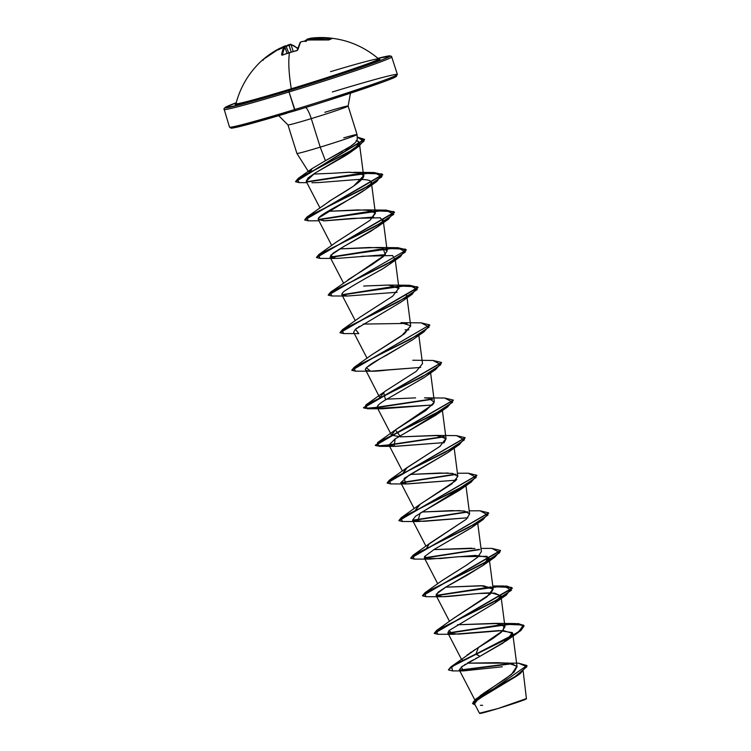 <?xml version="1.0" encoding="UTF-8"?>
<svg xmlns="http://www.w3.org/2000/svg" width="751" height="751" viewBox="0 0 751 751"><rect width="100%" height="100%" fill="white"/><g stroke="black" fill="none" stroke-linecap="round" stroke-linejoin="round"><path stroke-width="1.13" d="M282.855 54.936L282.705 54.992A87.923 75.541 7 0 1 289.464 52.645L289.464 52.645A87.97 20.643 73 0 0 291.285 88.787A74.771 2.403 -17.4 0 0 378.682 58.935M320.987 37.55L321.203 37.55A87.717 85.267 -108.6 0 0 310.632 38.217L320.987 37.55L331.369 38.17L332.374 38.348L329.21 39.822L317.204 39.315L305.544 40.366A87.783 20.277 78.2 0 0 305.188 40.779A64.755 23.272 120.8 0 1 306.399 41.343A64.755 24.417 -158.3 0 0 303.629 41.305A87.783 84.713 -134.2 0 0 301.799 41.624L300.55 42.094L297.818 49.904L296.438 50.805A87.923 75.541 -173 0 0 289.464 52.645A87.923 75.541 -173 0 0 282.705 54.992L281.616 54.842L284.066 47.125L283.258 47.275A87.783 84.713 -134.2 0 0 281.578 48.026A64.755 38.808 137.7 0 0 278.508 49.848A64.755 39.249 -167.2 0 1 280.602 48.28A87.783 20.765 -112.1 0 1 280.912 47.876L271.205 53.34L262.23 60.24A87.923 19.779 -133.7 0 1 262.446 60.042A87.923 19.779 -133.7 0 1 262.981 59.629A87.717 85.116 58.9 0 1 280.142 48.13L280.912 47.876A0.657 0.638 39.8 0 1 281.653 47.989A0.657 0.638 -140.2 0 0 280.912 47.876A87.783 20.765 67.9 0 0 280.602 48.28L281.465 48.571L280.602 48.28A64.755 39.249 -167.2 0 0 278.508 49.848A64.755 38.808 137.7 0 1 281.578 48.026A87.783 84.713 45.8 0 1 283.258 47.275L284.066 47.125A0.657 0.629 32.1 0 1 284.948 47.51A87.06 20.493 71.5 0 0 282.554 54.973A87.06 20.493 -108.5 0 1 284.948 47.51L287.079 53.34L284.948 47.51A0.657 0.629 -147.9 0 0 284.066 47.125A87.717 20.652 71.5 0 0 281.616 54.842A0.657 0.582 8.4 0 1 282.414 55.001M236.096 103.469A74.771 2.403 -17.4 0 0 291.285 88.787L291.238 89.5A75.889 2.441 162.6 0 1 236.227 103.779M311.308 105.75L295.237 110.707C338.767 97.489 387.788 81.042 395.242 77.1L397.382 74.48L391.506 56.278L388.605 55.94L377.969 58.325A86.647 2.788 162.6 0 1 374.665 62.596A86.647 2.788 162.6 0 1 288.919 90.58L289.032 91.969A87.97 2.826 -17.4 0 0 391.797 57.029A87.97 2.826 162.6 0 1 289.032 91.969L295.227 110.716A86.647 2.788 -17.4 0 0 394.604 76.133M526.404 698.58L497.894 708.559A24.426 0.789 -17.4 0 0 526.404 698.89M332.327 91.988A87.97 2.826 162.6 0 1 397.317 74.649A87.97 2.826 162.6 0 1 294.552 109.58A87.97 2.826 -17.4 0 0 397.317 74.649M324.808 112.312A31.523 1.014 162.6 0 1 348.107 106.098A31.523 1.014 162.6 0 1 311.271 118.62A14.072 3.304 73 0 0 305.882 107.44A14.072 3.304 -107 0 1 311.271 118.62A31.523 1.014 162.6 0 1 287.99 124.929M309.853 170.468L309.769 172.261L309.844 170.468M308.285 171.369L296.898 153.429A31.523 1.014 -17.4 0 0 320.217 147.149L311.271 118.62L320.217 147.149L325.418 160.686L311.834 168.778L309.9 173.19L309.055 172.58L309.055 171.557L311.778 168.815L325.418 160.686L320.217 147.149A31.523 1.014 162.6 0 1 296.908 153.373M320.217 147.149A31.523 1.014 -17.4 0 0 357.025 134.645A31.523 1.014 162.6 0 1 320.217 147.149M287.286 45.952L287.314 46.018A87.125 84.572 86.1 0 1 289.022 45.238A87.125 84.572 -93.9 0 0 287.314 46.018L287.586 45.37L287.286 45.952M229.562 126.928A87.97 2.826 -17.4 0 0 294.552 109.58L289.032 91.969A87.97 2.826 162.6 0 1 224.042 109.308A87.97 2.826 -17.4 0 0 289.032 91.969L288.919 90.58A86.647 2.788 162.6 0 1 236.218 102.756L226.023 106.905L223.958 108.688L229.496 127.088L230.989 128.139C231.28 128.121 231.205 128.599 241.184 126.187L295.227 110.716L294.552 109.58A87.97 2.826 162.6 0 1 229.562 126.928M480.114 695.792L481.71 694.572M482.78 693.793L505.273 679.017L514.097 672.032L517.054 666.738L511.384 663.321L497.547 662.664L467.3 663.152L518.481 663.161L526.883 666.747L515.148 676.491L475.693 699.181L472.529 703.434M462.381 660.354L462.522 659.857M464.156 657.613L464.756 657.031M467.056 655.097L468.521 654.008M469.647 653.201L471.515 651.915M473.055 650.892L493.041 638.416L501.311 632.314L504.963 626.756L497.744 623.527L457.425 624.776M454.017 618.064L490.384 593.947L493.191 589.169L481.175 585.705L445.653 587.188L483.447 585.771L493.107 588.822L486.967 596.829L454.271 617.866L436.65 630.389L492.374 602.668L511.544 590.192L503.658 585.968L436.068 595.402L490.901 586.935M442.057 580.607L466.493 565.156L477.514 557.345L481.41 551.581L477.739 523.287M474.904 548.427L433.871 549.601L471.666 548.183M426.812 547.826L429.196 543.921L466.38 519.194L469.628 513.994L464.39 511.009L451.567 510.614L422.09 512.013L459.884 510.596M455.275 480.959L418.936 505.104L415.209 510.52L420.4 504.034L451.783 483.954L457.847 476.406L452.581 473.421L439.739 473.027L410.318 474.425L448.103 473.008M403.287 472.717L406.188 468.286L440.424 446.038M443.935 442.94L446.075 438.828L438.096 435.524L400.64 436.857L391.515 435.139L395.373 429.938L433.045 404.32M433.702 403.371L434.294 401.241L430.623 372.937M412.675 339.715L387.572 354.603C388.53 354.547 368.478 363.728 365.305 369.342L379.734 397.551L384.869 391.412L416.242 371.351L422.513 363.653L418.805 335.059M371.679 354.866L401.391 335.988L410.731 326.065L407.061 297.772M407.145 323.418L363.193 324.085M395.279 260.184L398.959 288.478L388.596 285.051L366.131 285.924L389.206 285.07L398.875 288.131L392.735 296.138L360.039 317.175L342.428 329.689L398.152 301.968L417.321 289.501L409.417 285.277L341.827 294.711L347.3 296.025L397.129 292.242L347.3 296.025L331.867 295.988L330.29 292.74L400.443 256.645L405.578 249.163L389.271 248.515L330.271 257.424L378.016 249.858L397.974 247.999L406.31 250.064L328.262 295.162L406.31 250.064M348.051 279.748L372.458 264.343L383.348 256.607L387.178 250.89L382.043 247.924L369.361 247.492L339.64 248.9L377.424 247.483L383.066 248.121L385.263 254.758L330.647 292.101L386.371 264.38L405.54 251.914L397.645 247.689L330.055 257.124L377.847 249.557L397.852 247.689L406.216 249.745M336.298 242.141L370.046 220.287L375.397 213.303L370.271 210.336L357.579 209.914L327.858 211.322L365.653 209.895L375.265 212.805L370.046 220.287L336.486 241.991L318.865 254.514L374.58 226.793L393.759 214.326L385.873 210.102L318.274 219.536L366.066 211.97L386.07 210.102L394.435 212.157L316.481 257.574L394.538 212.477L386.192 210.411L366.235 212.27L318.49 219.836L377.49 210.928L393.806 211.575L388.671 219.048L318.508 255.143L320.076 258.41L335.275 258.438L330.665 255.284L344.258 246.253L333.162 253.078L330.065 257.152L337.021 258.438L385.347 254.664M328.976 201.437L353.552 186.135L363.615 175.715L360.058 173.077L348.323 172.27L332.355 173.274L349.666 172.242L360.058 173.077C372.965 175.208 350.182 188.689 332.139 199.419L307.084 216.936L362.799 189.214L381.977 176.738L374.092 172.514L306.577 181.761L353.449 174.514L374.045 172.514L382.653 174.57L304.681 219.818L307.084 216.936M356.227 140.465L358.255 141.319L359.372 143.206C358.246 147.13 351.083 152.735 337.884 160.01L315.598 172.739L308.145 177.865L306.155 181.291L319.964 207.933M363.615 175.715L359.363 142.906L356.903 140.672M318.724 217.893L365.127 189.674L370.046 185.422C369.811 184.999 378.175 178.851 357.11 179.545L318.33 182.596L357.11 179.545C362.996 179.301 367.136 179.63 369.548 180.55L371.388 182.427L370.046 185.422C362.611 194.547 318.48 213.96 318.236 218.794L318.293 218.635M331.745 245.521L318.283 219.564L324.714 220.85L373.576 217.067M383.17 220.015L380.044 224.774L370.684 231.364L344.258 246.253L376.908 227.262L383.001 221.169L380.278 217.79L352.961 218.353L323.493 220.85L318.236 218.794M388.971 264.643L384.352 267.769M342.024 293.444L341.846 294.739L389.619 287.145L409.624 285.277L417.997 287.333L340.015 332.58L342.428 329.689M404.958 298.654L406.742 295.434L404.949 298.663M359.419 326.394L358.518 326.995M357.326 327.811L355.43 329.267L353.627 332.327L367.079 358.283M405.108 329.858L408.91 329.83L405.108 329.858M365.305 369.342C365.756 371.585 373.153 371.811 387.488 370.027L420.691 367.417L370.609 371.191L366.31 367.699L379.64 358.987L412.252 340.015L424.005 331.811L353.843 367.915L355.42 371.163L370.609 371.191M378.382 404.996L377.18 407.493L378.532 408.356L432.473 405.005L382.39 408.779L378.532 408.356C374.956 407.08 378.955 403.325 390.548 397.072L423.846 377.734L435.787 369.398L365.624 405.493L367.192 408.751L432.585 399.26L370.365 408.582L363.597 407.924L441.588 362.667L435.787 369.398M440.293 411.417L405.136 433.083M402.395 434.613L395.12 438.922L388.962 445.09L395.383 446.376L444.245 442.592L394.172 446.366L395.12 438.922L435.805 415.19L447.568 406.986L377.406 443.081L378.973 446.338L444.367 436.847L382.146 446.169L375.378 445.503L453.369 400.255L447.568 406.986M447.896 452.553L409.117 475.139L400.743 482.668L407.164 483.954L456.026 480.18L405.944 483.954L404.122 478.387L447.577 452.778L452.712 448.272M464.484 485.859L415.538 516.247L412.524 520.265L423.602 521.354L467.807 517.768L417.716 521.541L420.147 513.186L459.368 490.365L464.493 485.859M471.553 527.653L436.838 547.883M425.01 558.453L440.48 558.537L457.932 556.744L487.08 556.322M489.183 558.303L484.057 564.696L467.244 575.163L445.7 587.16L438.199 592.117L436.078 595.43L442.79 596.716L478.603 593.497L494.533 593.083L500.964 595.881L499.18 599.354M463.545 670.896L452.722 670.925L451.52 666.832L476.078 654.29L455.632 664.391L448.441 669.676L455.538 664.081L475.984 653.98L450.891 666.879L478.471 647.409L475.984 653.98L479.936 656.327L506.474 640.716L512.37 632.595L499.021 630.568L453.06 634.304L449.023 630.549L447.859 633.018L458.448 634.154L503.226 630.53L512.736 633.478L502.907 643.147L461.189 667.085L463.545 670.896L502.353 666.775M477.448 657.632L475.486 658.674M473.102 659.941L467.432 663.077M465.526 664.194L464.4 664.888M462.569 666.081L459.265 669.892L474.81 699.876M516.622 676.125L477.692 699.575L474.576 703.828L479.448 713.225L497.894 708.559L526.132 698.787M475.693 699.181L511.525 674.342L516.932 666.221L507.244 662.833M450.891 666.879L448.516 669.826M459.443 670.117L511.731 663.386L459.443 670.117M526.939 665.517L472.567 703.593L526.939 665.517L518.453 663.161M448.544 669.986L452.74 670.925M459.865 670.399L512.849 663.64L459.865 670.399M472.567 703.593L475.158 704.954L473.412 701.575L484.282 694.14L520.368 673.478L526.986 665.677M480.396 705.302L482.64 705.32M348.107 106.098A31.523 1.014 162.6 0 1 311.271 118.62A31.523 1.014 162.6 0 1 287.98 124.835M342.203 151.458L325.418 160.686L350.473 146.379L355.364 142.559L357.26 139.677L357.072 134.579L348.126 106.041L350.482 93.19M343.733 137.78L344.352 137.686A31.523 1.014 162.6 0 1 357.016 134.654M232.284 128.055L265.816 119.456M327.483 100.653L381.151 82.666M389.225 79.644L396.481 76.264M232.726 126.863A86.647 2.788 -17.4 0 0 286.995 113.204M354.378 143.46L351.318 145.788M348.671 147.562L345.469 149.533M313.486 174.054L332.355 173.274M363.681 286.075L366.131 285.924M400.987 322.658L410.656 325.718L404.507 333.726L371.82 354.763L354.2 367.277L409.924 339.555L429.093 327.089L421.198 322.864L400.987 322.658M432.951 360.452L441.55 362.508L363.503 407.605L370.196 408.281L432.003 398.997L380.128 407.051L365.164 408.356L365.981 404.864L383.601 392.351L385.385 399.203L415.594 397.87M444.733 398.039L453.332 400.095L375.275 445.193L381.968 445.859L443.785 436.584L391.9 444.63L376.946 445.944L377.753 442.452L433.477 414.73L452.656 402.264L444.761 398.039L424.55 397.833L429.046 398.246L434.191 402.301L425.93 410.468L395.373 429.938L400.687 436.857L436.322 435.42L446 438.471L439.851 446.479L407.155 467.516L403.428 472.933M456.739 479.326L455.622 480.612M466.38 519.194L430.717 542.691L413.097 555.214L468.821 527.484L487.99 515.017L480.096 510.802L488.666 512.858L410.694 558.106L413.097 555.214M481.4 551.497L477.749 557.148L466.991 564.846L442.489 580.279L424.878 592.802L480.593 565.071L499.772 552.605L491.867 548.39L500.448 550.436L422.466 595.693L424.878 592.802M457.434 624.776L495.219 623.358L504.174 625.367L503.076 630.596L478.471 647.409L475.984 653.98L517.899 632.351L524.02 625.658L515.439 623.555L447.84 632.99L502.682 624.522M492.872 586.709L506.587 586.033L512.229 588.024L434.247 633.281L436.65 630.389M479.129 549.347L424.287 557.815L479.129 549.347M467.347 511.76L412.506 520.227L467.347 511.76M398.912 520.518L401.325 517.627L457.04 489.896L476.209 477.429L468.314 473.214L476.894 475.27L398.912 520.518M455.566 474.172L400.724 482.64L455.566 474.172M456.514 435.627L465.113 437.683L387.131 482.931L389.544 480.039L445.259 452.318L464.428 439.851L456.542 435.627L436.322 435.42M365.981 404.864L421.696 377.143L440.875 364.676L432.98 360.452L412.768 360.245M421.17 322.864L429.769 324.92L351.797 370.168L354.2 367.277M328.234 294.993L330.647 292.101M316.453 257.405L318.865 254.514M295.556 181.564L298.307 178.325L347.948 152.566L363.897 141.338L357.176 137.029L364.385 139.301L295.556 181.564M504.644 624.297L518.368 623.621L524.001 625.611L520.828 630.23L510.023 637.101L476.078 654.29L510.117 637.411L520.922 630.54L524.104 625.93L515.759 623.874L495.801 625.724L448.056 633.29L507.056 624.381L523.372 625.029L518.246 632.502L476.078 654.29L479.936 656.327M491.483 587.188L436.275 595.703L495.275 586.794L511.591 587.442L506.465 594.914L436.303 631.018L437.871 634.276L434.275 633.44L512.323 588.343L506.672 586.343L492.909 587.038M426.117 596.688L422.494 595.853L500.542 550.755L494.674 557.336L424.522 593.431L426.099 596.688L441.278 596.716L436.228 594.191L446.216 586.86L482.921 565.541L488.798 557.42L475.458 555.393L429.506 559.129L424.456 556.604L434.435 549.272L471.14 527.953L476.265 523.447M479.701 549.601L424.503 558.115L479.701 549.601M414.336 559.101L410.713 558.265L488.704 513.017L482.893 519.748L412.74 555.843L414.317 559.101L429.506 559.129M467.929 512.013L412.721 520.527L467.929 512.013M402.555 521.513L398.931 520.678L476.932 475.43L471.121 482.161L400.959 518.256L402.536 521.513L417.716 521.541M456.148 474.435L400.94 482.94L456.148 474.435M390.773 483.926L387.159 483.09L465.151 437.842L459.34 444.573L389.187 480.668L390.755 483.926L405.944 483.954M355.439 371.163L351.815 370.337L429.769 324.92M343.658 333.575L340.043 332.749L418.091 287.642L409.746 285.587L389.788 287.445L342.043 295.002L401.053 286.103L417.359 286.751L412.224 294.232L342.062 330.327L343.648 333.575L358.828 333.613L355.43 329.267L400.471 302.428L412.224 294.232M331.886 295.988L328.262 295.162M320.095 258.41L316.481 257.574M308.314 220.822L304.699 219.987L382.757 174.889L374.223 172.833L353.815 174.786L307.037 182.024L365.221 173.387L381.959 173.95L376.899 181.46L306.727 217.555L308.295 220.822L318.922 220.794M299.311 182.643L295.584 181.733L364.479 139.611L357.185 137.349L364.526 139.808L358.725 146.398L297.152 179.545L299.292 182.643L306.868 182.671M449.023 630.549L494.693 603.128L500.898 595.609L491.595 592.943C478.716 592.633 453.895 596.585 442.79 596.716L441.278 596.716M347.3 296.025C341.47 296.307 340.391 294.749 344.052 291.35C351.111 286.657 363.784 279.278 382.052 269.205L388.689 264.84L394.594 259.17L392.613 255.547L361.569 256.269M318.33 182.596L311.937 182.756M306.183 181.338L314.763 173.246L352.688 150.707L359.372 143.206M429.816 325.08L424.005 331.811M479.457 713.234L479.851 713.441A24.426 0.789 -17.4 0 0 497.894 708.559L480.433 713.046M377.65 58.409L390.173 56.128L382.916 59.507L351.346 70.669L305 85.614L237.4 105.403L224.878 107.693L236.218 102.756M235.823 103.995L235.138 104.492L236.096 104.689L239.804 104.013L254.777 100.174L305.31 85.154L357.147 68.238L378.091 60.399L379.912 59.329L378.955 59.132M378.551 59.179A75.889 2.441 162.6 0 1 291.238 89.5L291.285 88.787A74.771 2.403 -17.4 0 0 378.664 59.047A74.771 2.403 -17.4 0 0 330.496 71.683M235.992 103.666A74.771 2.403 -17.4 0 0 291.285 88.787A87.97 20.643 -107 0 1 289.464 52.645A87.923 75.541 7 0 1 296.438 50.805L297.818 49.904A0.657 0.582 -169.4 0 0 297.34 50.336M281.287 47.754L283.944 46.355A87.717 85.267 -108.6 0 0 281.287 47.754L285.483 45.82A0.657 0.638 -88.7 0 0 285.192 45.877M287.257 45.389A64.755 27.355 122.5 0 0 286.281 45.989A64.755 27.355 122.5 0 1 287.257 45.389L287.586 45.37M288.938 44.628L288.919 44.628A87.783 85.21 -93.9 0 0 287.464 45.285M310.567 38.921L310.632 38.226L310.567 38.921A87.06 84.628 71.4 0 1 330.553 38.808A87.06 84.628 -108.6 0 0 310.567 38.921L310.707 39.578L310.567 38.921L309.281 39.146L309.403 39.69M307.431 39.634L307.469 38.968L307.431 39.634A87.125 84.572 86.1 0 1 309.271 39.324A87.125 84.572 -93.9 0 0 307.431 39.634L306.201 40.047M297.556 49.275L297.34 48.261A87.06 20.493 71.5 0 0 291.069 44.656L293.247 51.5L291.069 44.656L289.022 45.238L291.2 52.063L288.919 44.628L289.022 45.238L291.069 44.656A0.657 0.638 -78 0 0 290.224 44.253A0.657 0.638 102 0 1 291.069 44.656A87.06 20.493 -108.5 0 1 297.34 48.261L298.128 48.158L297.34 48.261A0.657 0.591 -49 0 0 297.152 47.97A0.657 0.591 131 0 1 297.34 48.261L297.556 49.275M286.535 46.205L286.563 46.271A87.125 20.615 67.9 0 0 286.056 46.233L288.703 52.814L286.056 46.233L284.085 47.003L286.056 46.233A0.657 0.638 -88.7 0 0 285.493 45.82A0.657 0.638 91.3 0 1 286.056 46.233A87.125 20.615 -112.1 0 1 286.563 46.271L285.69 45.905L286.535 46.205A0.657 0.638 95.7 0 1 286.563 46.271A0.657 0.638 -84.3 0 0 286.535 46.205L286.065 45.877M309.356 39.7L309.281 39.155M281.841 48.167L280.151 48.12L263 59.611A87.923 19.779 46.3 0 0 262.446 60.033A87.923 19.779 46.3 0 0 262.23 60.24L262.991 59.62L262.287 60.211L263.141 60.305M282.113 47.914L281.578 48.026M282.47 55.076A0.657 0.582 -171.6 0 0 281.616 54.842L282.526 55.227M301.864 41.605L300.156 42.366L297.368 50.279A0.657 0.582 10.6 0 1 297.818 49.904A87.717 20.502 -105.4 0 1 300.55 42.094A0.657 0.629 -146.9 0 0 300.156 42.366A0.657 0.629 33.1 0 1 300.55 42.094L301.799 41.624A87.783 84.713 45.8 0 1 303.629 41.305L303.338 41.446M298.175 47.782L296.542 47.886M304.85 40.939L305.188 40.779A87.783 20.277 -101.8 0 1 305.544 40.366A0.657 0.629 -138.1 0 0 305.169 40.563A0.657 0.629 41.9 0 1 305.544 40.366L306.83 39.991A87.717 85.116 58.9 0 1 327.624 39.916L329.21 39.822A0.657 0.629 -128.9 0 0 328.816 39.897A0.657 0.629 51.1 0 1 329.21 39.822A87.923 17.301 -80.4 0 1 332.374 38.348A0.657 0.648 -94.9 0 0 332.224 38.348A0.657 0.648 85.1 0 1 332.374 38.348L331.369 38.17A87.717 85.267 -108.6 0 0 321.203 37.55C342.954 37.813 362.104 44.938 378.654 58.916L379.161 59.16M308.802 38.902L309.271 39.259L308.802 38.902L309.309 38.667A64.755 41.746 -171.3 0 1 309.328 38.658L308.802 38.902L309.309 38.667M309.093 38.695A87.783 85.21 -93.9 0 0 307.488 38.968L306.164 40.103M309.75 38.658L309.741 39.136L309.75 38.658M309.234 39.155L310.632 38.226L309.825 38.367M305.188 40.779A64.755 23.272 120.8 0 1 306.399 41.343A64.755 24.417 -158.3 0 0 303.629 41.305M297.368 50.279L282.761 54.907M235.72 104.107L235.992 103.619C240.48 86.534 249.304 72.012 262.446 60.033L263.761 59.179M523.184 671.366L526.442 698.843M278.687 115.692L287.962 124.901L296.898 153.42M517.054 666.738L512.736 633.478M461.499 659.331L447.859 633.018M504.963 626.756L500.964 595.881M449.53 621.387L436.078 595.43M493.191 589.169L489.511 560.875M437.758 583.799L424.296 557.843M425.977 546.212L412.524 520.265M469.628 513.994L465.958 485.7M414.195 508.624L400.743 482.668M457.847 476.406L454.177 448.112M402.414 471.037L388.962 445.09M446.075 438.828L442.395 410.525M391.515 435.139L377.18 407.493M355.298 320.696L341.846 294.739M343.526 283.108L330.065 257.152M387.178 250.89L383.508 222.596M375.397 213.303L371.388 182.427M516.547 676.182L520.368 673.478M311.834 168.778L298.307 178.325M365.653 209.895L385.873 210.102M377.424 247.483L397.645 247.689M389.206 285.07L409.417 285.277M395.373 429.938L377.753 442.452M407.155 467.516L389.544 480.039M457.434 473.233L468.314 473.214M418.936 505.104L401.325 517.627M469.215 510.821L480.096 510.802M480.997 548.408L491.867 548.39M492.778 585.996L503.658 585.968M495.219 623.358L515.439 623.555M374.092 172.514L353.862 172.308M506.474 640.716L518.246 632.502M453.06 634.304L437.871 634.276M494.693 603.128L506.465 594.914M482.921 565.541L494.674 557.336M471.14 527.953L482.893 519.748M459.368 490.365L471.121 482.161M447.577 452.778L459.34 444.573M394.172 446.366L378.973 446.338M382.39 408.779L367.192 408.751M388.689 264.84L400.443 256.645M376.908 227.262L388.671 219.048M365.127 189.674L376.899 181.46M352.688 150.707L358.725 146.398M281.728 47.951L284.976 47.435L287.126 53.321M287.361 45.323L290.59 44.215L297.161 47.97L298.1 47.754M303.46 41.324L301.827 41.596M304.878 40.901L306.849 39.981L328.731 39.953L332.233 38.348M309.205 38.677L307.469 38.968M310.632 38.226L321.203 37.55"/></g></svg>
